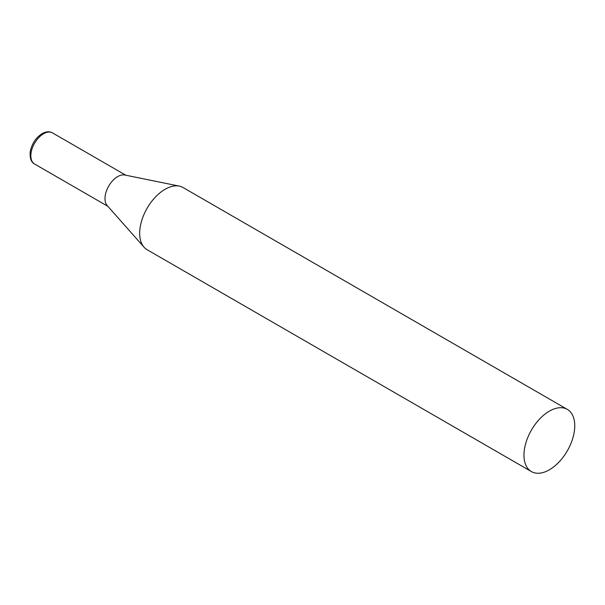<?xml version="1.0" encoding="UTF-8"?>
<svg xmlns="http://www.w3.org/2000/svg" width="605" height="605" viewBox="0 0 605 605"><rect width="100%" height="100%" fill="white"/><g stroke="black" fill="none" stroke-linecap="round" stroke-linejoin="round"><path stroke-width="0.91" d="M567.316 409.381L183.02 187.512A35.907 20.736 120 0 0 179.299 186.113A35.907 20.736 120 0 0 153.163 199.59A35.907 20.736 120 0 0 139.679 233.273A35.907 20.736 120 0 0 144.035 247.188A35.907 20.736 120 0 0 147.113 249.714L531.402 471.582A35.907 20.736 120 0 0 559.073 461.963A35.907 20.736 120 0 0 574.75 425.822A35.907 20.736 120 0 0 567.316 409.381A35.907 20.736 120 0 0 539.637 419A35.907 20.736 120 0 0 523.968 455.142A35.907 20.736 120 0 0 531.402 471.582M179.299 186.113L124.796 175.011A17.953 10.368 120 0 0 117.688 176.6A17.953 10.368 120 0 0 104.99 198.591A17.953 10.368 120 0 0 107.168 205.541L144.035 247.188M34.561 164A17.953 10.368 -60 0 1 31.808 149.609A17.953 10.368 -60 0 1 43.537 133.788A17.953 10.368 -60 0 1 52.514 132.903C49.572 131.225 46.101 131.474 42.1 133.644C35.824 137.728 31.876 143.703 30.25 151.59C29.668 158.064 31.105 162.2 34.561 164L107.849 206.313M125.802 175.216L52.514 132.903"/></g></svg>
